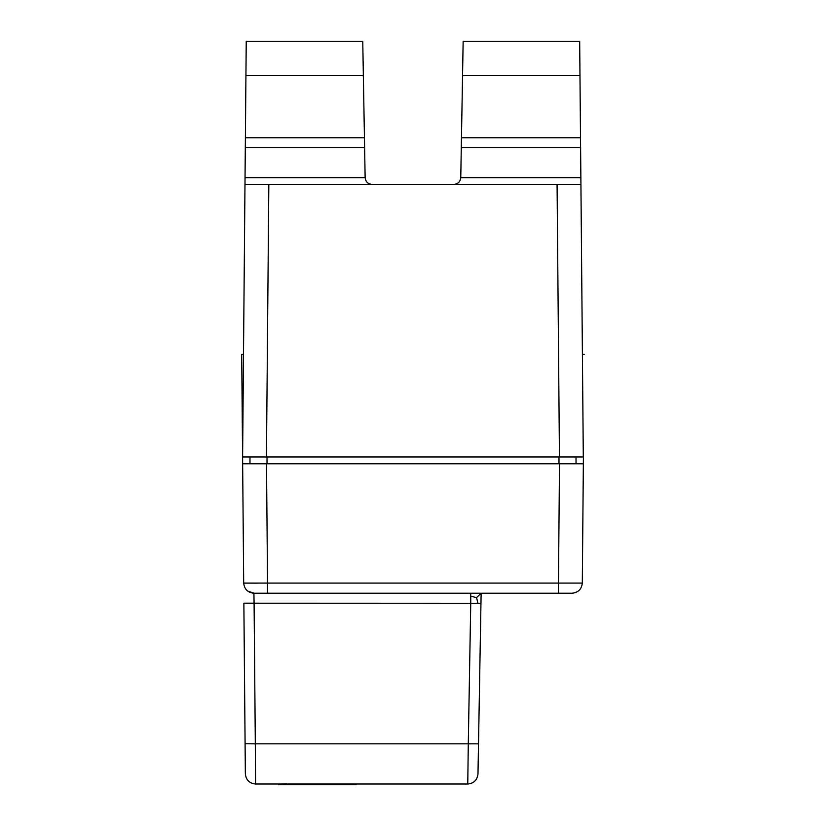 <?xml version="1.0" encoding="UTF-8"?>
<svg xmlns="http://www.w3.org/2000/svg" width="826" height="826" viewBox="0 0 826 826"><rect width="100%" height="100%" fill="white"/><g stroke="black" fill="none" stroke-linecap="round" stroke-linejoin="round"><path stroke-width="1.24" d="M476.54 597.652L470.748 596.155L470.748 603.269L480.959 603.269L481.135 593.233L476.54 597.652L477.965 603.341M254.088 603.269L255.317 743.844L468.29 743.844L470.748 603.269L243.866 603.187L245.095 743.761L255.317 743.844L255.575 784.019C249.452 783.378 246.045 780.002 245.353 773.89L243.866 603.187L254.088 603.269L253.912 593.233C247.79 592.593 244.382 589.217 243.691 583.094L242.648 463.768L243.691 583.094L267.541 583.094L267.541 593.233L253.912 593.233L247.48 590.951M478.512 743.844L468.29 743.844L467.764 784.019C473.845 783.399 477.252 780.043 477.986 773.972L480.959 603.269M243.732 583.104L244.62 583.115M244.63 583.115L257.671 583.125M572.088 593.233C578.21 592.593 581.618 589.217 582.309 583.094L558.459 583.094L558.459 593.233L572.088 593.233M267.541 593.233L558.459 593.233M243.494 354.416L241.698 354.416L242.648 463.768L583.352 463.768L583.507 445.658C584.56 325.31 584.56 325.31 583.507 445.658L583.197 445.658M582.309 583.094L583.352 463.768L558.985 463.768L558.985 456.954M249.979 456.954L249.979 463.768L267.015 463.768L267.015 456.954M242.648 463.768L249.979 463.768M576.021 463.768L576.021 456.954M255.575 784.019L467.764 784.019M285.011 784.287L278.383 784.7L278.341 784.122L286.601 783.812M349.605 784.287L286.508 784.194M580.864 177.693L460.763 177.693L461.29 147.668L580.606 147.668L580.926 184.394L244.981 184.394L242.607 456.954L559.45 456.954L557.075 184.394M580.606 147.668L580.513 137.766L461.466 137.766L463.149 41.3L579.676 41.3L580.513 137.766M461.29 147.668L461.466 137.766M579.976 75.682L462.55 75.682M246.231 41.3L362.759 41.3L363.357 75.682L245.931 75.682L246.231 41.3M245.931 75.682L245.394 137.766L364.442 137.766L363.357 75.682M245.394 137.766L245.301 147.668L364.617 147.668L364.442 137.766M371.948 184.394C367.89 183.981 365.629 181.741 365.133 177.693L364.617 147.668M245.301 147.668L244.981 184.394M460.763 177.693C460.278 181.741 458.007 183.981 453.949 184.394M559.45 456.954L583.301 456.954L580.926 184.394M265.652 456.954L248.616 456.954M577.291 456.954L560.255 456.954M470.748 593.233L470.748 596.155M266.499 463.768L267.541 583.094L558.459 583.094L559.501 463.768M365.133 177.693L245.043 177.693M268.832 184.394L266.447 456.954M584.302 354.416L582.402 354.416M356.192 784.7L278.414 784.7"/></g></svg>
